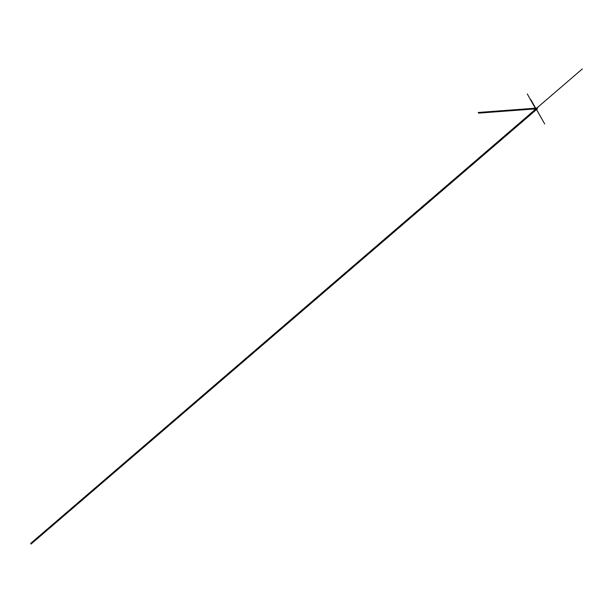 <?xml version="1.0" encoding="UTF-8"?>
<svg xmlns="http://www.w3.org/2000/svg" width="613" height="613" viewBox="0 0 613 613"><rect width="100%" height="100%" fill="white"/><g stroke="black" fill="none" stroke-linecap="round" stroke-linejoin="round"><path stroke-width="0.92" d="M535.946 109.252L536.39 108.892L535.846 109.26L527.303 93.958M535.846 109.26L535.647 108.861L536.689 108.034L537.448 108.647L536.03 109.773M536.007 109.512L536.904 109.022L536.007 109.505L535.731 108.999L536.252 108.639M489.634 149.005L536.16 108.67M535.731 108.999L582.35 68.924M478.584 113.129L537.356 108.731L536.597 108.11L478.224 112.486M536.536 108.164L536.911 108.8L536.551 108.156M536.804 108.823L536.467 108.164L536.827 108.815M536.544 109.053L537.164 108.792L536.544 109.053L536.176 108.409L536.536 109.053L536.176 108.409M535.655 109.873L535.387 109.152M535.731 109.75L535.655 108.861M31.056 544.068L537.379 108.8M537.394 108.792L536.191 109.834M536.597 108.11L537.049 108.417M537.057 108.516L537.448 108.647M537.049 108.677L536.689 108.034M536.444 108.179L536.804 108.83M535.747 109.735L535.387 109.091M536 108.823L538.95 106.287M536.099 109.007L530.789 99.544M536.091 108.746L541.402 118.209M536.191 108.93L533.241 111.474M536.107 108.693L544.681 123.972M535.747 109.206L535.632 108.777M537.141 108.67L534.015 111.359M537.317 108.739L31.018 544.076M535.325 109.275L533.655 110.708M30.673 543.417L535.394 109.405L30.711 543.409M535.394 109.405L30.665 543.417L535.394 109.405M535.394 109.398L30.658 543.417L535.387 109.398M535.731 109.742L535.371 109.106L535.739 109.742"/></g></svg>
